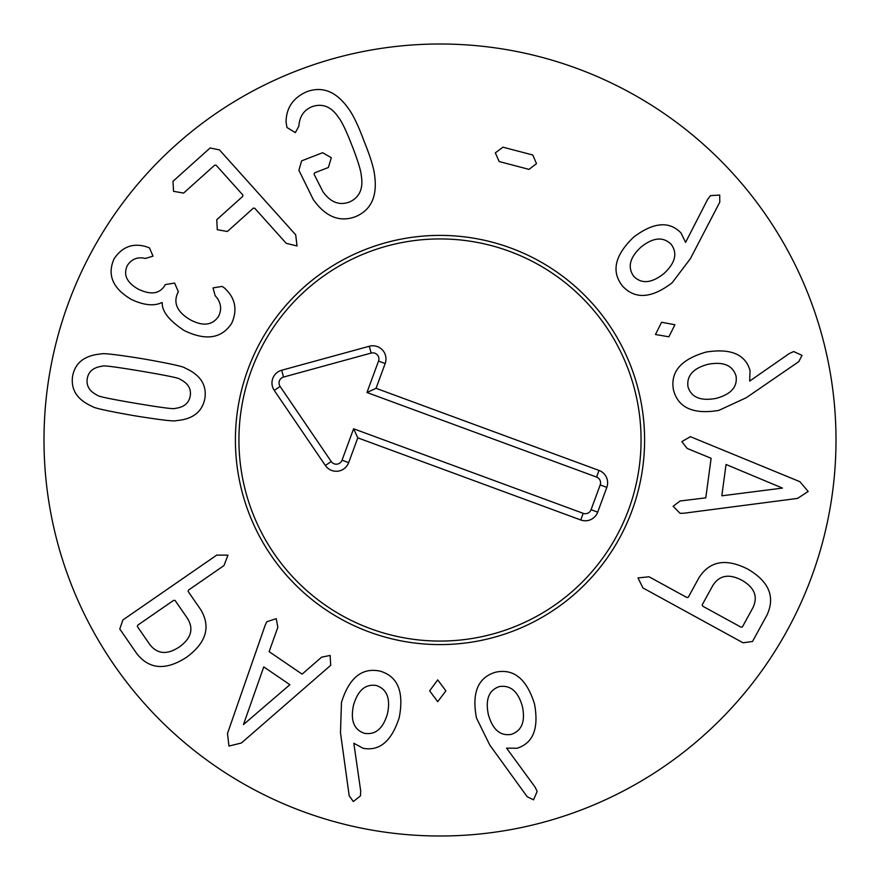 <?xml version="1.0" encoding="UTF-8"?>
<svg xmlns="http://www.w3.org/2000/svg" width="880" height="880" viewBox="0 0 880 880"><rect width="100%" height="100%" fill="white"/><g stroke="black" fill="none" stroke-linecap="round" stroke-linejoin="round"><path stroke-width="1.32" d="M671.242 244.398C663.3 236.489 653.257 237.347 641.113 246.983C629.706 257.543 627.275 267.366 633.842 276.441C641.707 284.196 651.728 283.239 663.905 273.57C675.279 263.043 677.732 253.319 671.242 244.398M690.415 258.643L672.122 282.788C651.618 298.474 635.096 299.585 622.556 286.11C611.05 271.645 614.746 255.321 633.655 237.127C653.444 222.211 669.218 220.803 680.966 232.903L685.597 242.374L707.575 199.496L710.545 195.613L719.697 195.063L719.785 202.125L690.415 258.643M674.949 324.753L668.866 336.798L655.457 334.499L661.595 322.267L674.949 324.753M782.463 488.092L726.044 464.486L721.82 495.814L782.463 488.092M684.013 513.216L680.064 513.315L673.134 506.286L680.075 500.995L705.782 497.849L711.117 458.282L687.148 448.437L681.835 441.628L690.382 436.678L799.854 481.668L808.192 491.436L797.599 498.399L684.013 513.216M511.181 734.393C521.807 730.84 525.536 721.479 522.368 706.299C518.045 691.372 510.356 684.805 499.301 686.598C488.84 690.151 485.21 699.534 488.389 714.747C492.69 729.641 500.291 736.186 511.181 734.393M489.841 745.151L476.465 717.97C471.636 692.615 478.049 677.347 495.715 672.177C513.799 668.371 526.735 678.997 534.523 704.055C538.989 728.431 533.17 743.16 517.088 748.242L506.55 748.132L535.029 786.995L537.163 791.395L533.544 799.821L527.197 796.73L489.841 745.151M437.69 701.679L429.649 690.844L437.712 679.888L445.896 690.855L437.69 701.679M243.474 724.559L289.883 684.706L263.769 666.886L243.474 724.559M265.155 625.295L266.838 621.72L276.232 618.673L277.849 627.253L269.137 651.651L302.115 674.146L321.651 657.14L330.132 655.446L330.715 665.302L241.428 742.984L228.954 746.064L227.491 733.469L265.155 625.295M175.065 600.446L173.635 600.358L137.786 625.141L137.346 626.505L149.666 644.336C157.19 654.181 167.079 655.061 179.344 646.943C191.257 638.352 193.941 628.793 187.385 618.266L175.065 600.446M122.881 619.971L216.755 555.093L227.975 555.148L223.993 565.554L188.551 590.051L188.122 591.415L200.728 609.653C211.002 626.89 206.261 642.774 186.505 657.305C165.924 670.659 149.391 669.482 136.895 653.774L119.779 629.002L122.881 619.971M364.375 733.282C375.419 735.141 383.119 728.64 387.453 713.757C390.665 698.544 386.969 689.128 376.365 685.52C365.475 683.738 357.852 690.305 353.496 705.232C350.295 720.401 353.925 729.751 364.375 733.282M340.483 732.743L341.462 702.471C349.118 677.809 361.966 667.359 379.984 671.099C397.738 676.247 404.162 691.713 399.245 717.486C391.721 741.103 379.665 751.366 363.077 748.286L353.826 743.237L360.69 790.922L360.503 795.817L353.342 801.548L349.195 795.828L340.483 732.743M702.185 604.89L702.757 606.21L740.982 627.143L742.401 626.912L752.807 607.915C758.241 596.772 754.589 587.543 741.84 580.228C728.816 573.419 719.059 575.311 712.602 585.893L702.185 604.89M743.039 642.785L642.961 587.95L637.989 577.907L649.077 576.796L686.851 597.498L688.27 597.267L698.918 577.819C709.72 560.901 726.044 558.019 747.89 569.173C769.054 581.581 775.412 596.893 766.964 615.098L752.499 641.498L743.039 642.785M736.065 376.112C732.776 365.409 723.503 361.449 708.257 364.243C693.22 368.192 686.466 375.716 687.995 386.815C691.284 397.353 700.568 401.214 715.858 398.42C730.862 394.482 737.594 387.046 736.065 376.112M746.284 397.716L718.795 410.41C693.319 414.623 678.216 407.825 673.486 390.038C670.12 371.866 681.065 359.194 706.31 352.022C730.785 348.172 745.371 354.343 750.046 370.557L749.683 381.084L789.239 353.573L793.694 351.549L802.032 355.377L798.776 361.647L746.284 397.716M536.503 163.658L529.012 169.378L499.169 161.546L495.33 152.856L502.942 147.169L532.785 155.001L536.503 163.658M364.122 141.295C370.425 156.772 373.956 168.421 374.737 176.22C377.322 196.746 370.865 210.254 355.366 216.733C339.493 222.508 325.457 216.755 313.236 199.474L298.914 170.313L301.598 160.886L322.619 152.713L331.32 157.707L328.372 167.497L314.512 172.887L314.105 174.262L322.905 191.664C330.484 202.356 339.394 205.788 349.613 201.949C359.535 197.362 363.44 188.639 361.317 175.769C360.943 170.643 357.885 160.699 352.154 145.948C346.412 131.197 341.946 121.814 338.756 117.777C331.639 106.898 322.883 103.147 312.477 106.513C304.062 109.791 299.541 116.325 298.892 126.126L295.339 132.638L286.99 127.512L286.066 122.331C286.132 108.031 293.018 97.823 306.724 91.729C322.498 85.943 336.38 91.542 348.392 108.493C353.067 114.73 358.314 125.664 364.122 141.295M219.461 149.897L295.691 234.817L297.044 245.96L286.22 243.32L254.749 208.263L253.429 208.098L227.37 231.495L217.294 229.702L216.766 219.681L242.825 196.295L242.726 194.865L216.216 165.33L214.808 165.077L183.59 193.094L173.525 191.301L172.997 181.291L210.111 147.972L219.461 149.897M225.082 288.442L225.016 288.563C235.422 298.32 237.633 309.925 231.66 323.356C221.639 338.602 205.821 340.989 184.206 330.539C169.136 320.562 161.821 311.289 162.25 302.72L161.92 302.533C154.099 306.339 143.935 305.316 131.428 299.475C112.684 288.442 106.909 274.846 114.136 258.698C122.144 246.95 132.649 242.891 145.651 246.521L149.49 247.907L153.01 256.146L145.431 258.456C137.676 256.608 131.659 258.962 127.347 265.507C123.123 274.626 126.676 282.469 138.028 289.014C150.678 295.185 159.632 293.964 164.879 285.34L165.308 284.57L174.603 283.063L178.343 291.709L177.859 292.6C173.03 302.973 177.166 312.037 190.245 319.781C203.093 326.568 212.553 325.391 218.625 316.217C222.134 308.858 220.957 301.994 215.116 295.625L213.037 287.881L222.167 286.418L225.082 288.442M141.394 371.195C115.885 366.927 102.927 365.244 102.509 366.168C93.599 367.268 88.517 371.393 87.274 378.543C86.086 385.836 89.529 391.446 97.592 395.351C97.68 396.363 110.473 399.025 135.971 403.359C161.601 407.649 174.603 409.332 174.966 408.408C183.876 407.352 188.969 403.183 190.234 395.901C191.4 388.74 187.957 383.174 179.894 379.214C179.85 378.224 167.024 375.54 141.394 371.195M143.462 358.897C170.049 363.572 183.92 366.641 185.086 368.082C200.266 374.77 206.866 384.868 204.886 398.376C202.312 411.906 192.753 419.32 176.231 420.618C174.658 421.608 160.545 419.947 133.892 415.657C107.448 411.004 93.61 407.946 92.4 406.483C77.209 399.839 70.62 389.697 72.611 376.068C75.174 362.67 84.722 355.289 101.255 353.947C102.883 352.979 116.952 354.618 143.462 358.897M836 440A396 396 0 0 1 242 782.947A396 396 0 0 1 242 97.053A396 396 0 0 1 836 440M235.4 440A204.6 204.6 0 0 1 542.3 262.812A204.6 204.6 0 0 1 542.3 617.188A204.6 204.6 0 0 1 235.4 440M631.994 510.708A204.6 204.6 0 0 0 405.24 238.37A204.6 204.6 0 0 0 282.766 570.911A204.6 204.6 0 0 0 631.994 510.708M628.672 509.487A201.058 201.058 0 0 0 405.845 241.857A201.058 201.058 0 0 0 285.483 568.656A201.058 201.058 0 0 0 628.672 509.487M596.563 477.059L366.96 392.502L378.532 361.097A6.127 6.127 0 0 0 371.162 353.067L283.547 377.069A6.127 6.127 0 0 0 280.104 386.419L331.221 461.516A6.127 6.127 0 0 0 342.034 460.185L353.606 428.78L583.198 513.337A6.127 6.127 0 0 0 591.063 509.707L600.193 484.924A6.127 6.127 0 0 0 596.563 477.059L599.005 470.426A13.2 13.2 0 0 1 606.826 487.377L597.707 512.149A13.2 13.2 0 0 1 580.756 519.97L357.797 437.855L348.667 462.627A13.2 13.2 0 0 1 325.369 465.498L274.252 390.401A13.2 13.2 0 0 1 281.677 370.249L369.292 346.247A13.2 13.2 0 0 1 385.165 363.539L376.046 388.311L599.005 470.426M376.046 388.311L366.96 392.502M357.797 437.855L353.606 428.78M385.165 363.539L378.532 361.097M369.292 346.247L371.162 353.067M281.677 370.249L283.547 377.069M274.252 390.401L280.104 386.419M325.369 465.498L331.221 461.516M348.667 462.627L342.034 460.185M580.756 519.97L583.198 513.337M597.707 512.149L591.063 509.707M606.826 487.377L600.193 484.924"/></g></svg>
